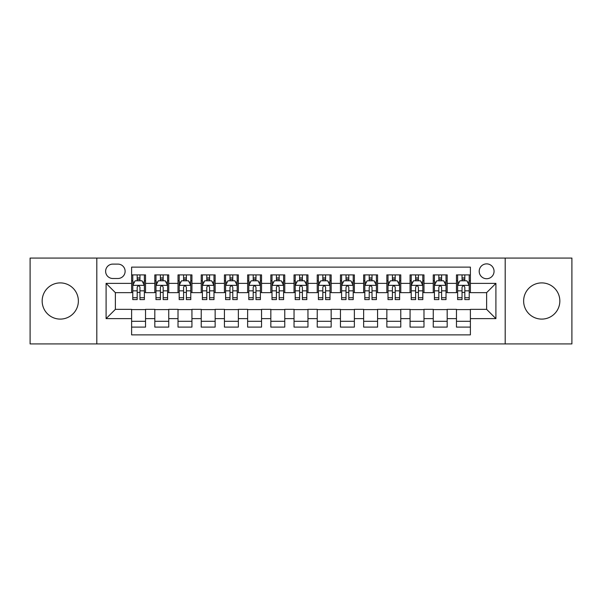 <?xml version="1.0" encoding="UTF-8"?>
<svg xmlns="http://www.w3.org/2000/svg" width="602" height="602" viewBox="0 0 602 602"><rect width="100%" height="100%" fill="white"/><g stroke="black" fill="none" stroke-linecap="round" stroke-linejoin="round"><path stroke-width="0.9" d="M541.732 282.902A18.098 18.098 0 0 0 523.635 301A18.098 18.098 0 0 0 541.732 319.098A18.098 18.098 0 0 0 559.837 301A18.098 18.098 0 0 0 541.732 282.902M60.268 282.902A18.098 18.098 0 0 0 42.163 301A18.098 18.098 0 0 0 60.268 319.098A18.098 18.098 0 0 0 78.365 301A18.098 18.098 0 0 0 60.268 282.902M486.627 263.872A7.427 7.427 0 0 0 479.2 271.299A7.427 7.427 0 0 0 486.627 278.726A7.427 7.427 0 0 0 494.054 271.299A7.427 7.427 0 0 0 486.627 263.872M505.191 343.923L571.9 343.923L571.9 258.077L505.191 258.077L505.191 343.923L96.809 343.923L96.809 258.077L30.1 258.077L30.1 343.923L96.809 343.923M470.388 274.896L456.466 274.896L456.466 283.369L447.181 283.369L447.181 292.647L456.466 292.647L456.466 283.369M447.181 283.369L447.181 274.896L433.259 274.896L433.259 283.369L423.981 283.369L423.981 292.647L433.259 292.647L433.259 283.369M423.981 283.369L423.981 274.896L410.06 274.896L410.06 283.369L400.774 283.369L400.774 292.647L410.06 292.647L410.06 283.369M400.774 283.369L400.774 274.896L386.853 274.896L386.853 283.369L377.574 283.369L377.574 292.647L386.853 292.647L386.853 283.369M377.574 283.369L377.574 274.896L363.646 274.896L363.646 283.369L354.367 283.369L354.367 292.647L363.646 292.647L363.646 283.369M354.367 283.369L354.367 274.896L340.446 274.896L340.446 283.369L331.168 283.369L331.168 292.647L340.446 292.647L340.446 283.369M331.168 283.369L331.168 274.896L317.239 274.896L317.239 283.369L307.961 283.369L307.961 292.647L317.239 292.647L317.239 283.369M307.961 283.369L307.961 274.896L294.039 274.896L294.039 283.369L284.761 283.369L284.761 292.647L294.039 292.647L294.039 283.369M284.761 283.369L284.761 274.896L270.832 274.896L270.832 283.369L261.554 283.369L261.554 292.647L270.832 292.647L270.832 283.369M261.554 283.369L261.554 274.896L247.633 274.896L247.633 283.369L238.354 283.369L238.354 292.647L247.633 292.647L247.633 283.369M238.354 283.369L238.354 274.896L224.426 274.896L224.426 283.369L215.147 283.369L215.147 292.647L224.426 292.647L224.426 283.369M215.147 283.369L215.147 274.896L201.226 274.896L201.226 283.369L191.94 283.369L191.94 292.647L201.226 292.647L201.226 283.369M191.94 283.369L191.94 274.896L178.019 274.896L178.019 283.369L168.741 283.369L168.741 292.647L178.019 292.647L178.019 283.369M168.741 283.369L168.741 274.896L154.819 274.896L154.819 292.647L145.534 292.647L145.534 274.896L131.612 274.896M131.612 327.104L145.534 327.104L145.534 309.353L154.819 309.353L154.819 327.104L168.741 327.104L168.741 309.353L178.019 309.353L178.019 318.631L168.741 318.631M178.019 318.631L178.019 327.104L191.94 327.104L191.94 309.353L201.226 309.353L201.226 318.631L191.94 318.631M201.226 318.631L201.226 327.104L215.147 327.104L215.147 309.353L224.426 309.353L224.426 318.631L215.147 318.631M224.426 318.631L224.426 327.104L238.354 327.104L238.354 309.353L247.633 309.353L247.633 318.631L238.354 318.631M247.633 318.631L247.633 327.104L261.554 327.104L261.554 309.353L270.832 309.353L270.832 318.631L261.554 318.631M270.832 318.631L270.832 327.104L284.761 327.104L284.761 309.353L294.039 309.353L294.039 318.631L284.761 318.631M294.039 318.631L294.039 327.104L307.961 327.104L307.961 309.353L317.239 309.353L317.239 318.631L307.961 318.631M317.239 318.631L317.239 327.104L331.168 327.104L331.168 309.353L340.446 309.353L340.446 318.631L331.168 318.631M340.446 318.631L340.446 327.104L354.367 327.104L354.367 309.353L363.646 309.353L363.646 318.631L354.367 318.631M363.646 318.631L363.646 327.104L377.574 327.104L377.574 309.353L386.853 309.353L386.853 318.631L377.574 318.631M386.853 318.631L386.853 327.104L400.774 327.104L400.774 309.353L410.06 309.353L410.06 318.631L400.774 318.631M410.06 318.631L410.06 327.104L423.981 327.104L423.981 309.353L433.259 309.353L433.259 318.631L423.981 318.631M433.259 318.631L433.259 327.104L447.181 327.104L447.181 309.353L456.466 309.353L456.466 318.631L447.181 318.631M112.822 278.493L117.924 278.493A7.194 7.194 0 0 0 125.118 271.299A7.194 7.194 0 0 0 117.924 264.105L112.822 264.105A7.194 7.194 0 0 0 105.628 271.299A7.194 7.194 0 0 0 112.822 278.493M505.191 258.077L96.809 258.077M470.388 283.369L470.388 267.122L131.612 267.122L131.612 292.647L115.373 292.647L115.373 309.353L131.612 309.353L131.612 334.878L470.388 334.878L470.388 309.353L486.627 309.353L486.627 292.647L470.388 292.647L470.388 283.369L495.905 283.369L495.905 318.631L470.388 318.631M131.612 318.631L106.095 318.631L106.095 283.369L131.612 283.369M456.466 318.631L456.466 327.104L470.388 327.104M131.612 280.698L132.779 280.698M137.181 280.698L139.965 280.698M144.375 280.698L145.534 280.698M131.612 292.414L132.779 292.414M137.181 292.414L139.965 292.414M144.375 292.414L145.534 292.414M131.612 309.586L145.534 309.586M131.612 321.302L145.534 321.302M154.819 292.414L155.978 292.414M160.388 292.414L163.172 292.414M167.582 292.414L168.741 292.414M154.819 280.698L155.978 280.698M160.388 280.698L163.172 280.698M167.582 280.698L168.741 280.698M154.819 309.586L168.741 309.586M154.819 321.302L168.741 321.302M178.019 309.586L191.94 309.586M178.019 321.302L191.94 321.302M178.019 280.698L179.185 280.698M183.587 280.698L186.372 280.698M190.781 280.698L191.94 280.698M178.019 292.414L179.185 292.414M183.587 292.414L186.372 292.414M190.781 292.414L191.94 292.414M201.226 309.586L215.147 309.586M201.226 321.302L215.147 321.302M201.226 280.698L202.385 280.698M206.795 280.698L209.579 280.698M213.988 280.698L215.147 280.698M201.226 292.414L202.385 292.414M206.795 292.414L209.579 292.414M213.988 292.414L215.147 292.414M224.426 309.586L238.354 309.586M224.426 321.302L238.354 321.302M224.426 280.698L225.592 280.698M229.994 280.698L232.778 280.698M237.188 280.698L238.354 280.698M224.426 292.414L225.592 292.414M229.994 292.414L232.778 292.414M237.188 292.414L238.354 292.414M247.633 309.586L261.554 309.586M247.633 321.302L261.554 321.302M247.633 280.698L248.792 280.698M253.201 280.698L255.985 280.698M260.395 280.698L261.554 280.698M247.633 292.414L248.792 292.414M253.201 292.414L255.985 292.414M260.395 292.414L261.554 292.414M270.832 309.586L284.761 309.586M270.832 321.302L284.761 321.302M270.832 280.698L271.999 280.698M276.401 280.698L279.185 280.698M283.595 280.698L284.761 280.698M270.832 292.414L271.999 292.414M276.401 292.414L279.185 292.414M283.595 292.414L284.761 292.414M294.039 309.586L307.961 309.586M294.039 321.302L307.961 321.302M294.039 280.698L295.198 280.698M299.608 280.698L302.392 280.698M306.802 280.698L307.961 280.698M294.039 292.414L295.198 292.414M299.608 292.414L302.392 292.414M306.802 292.414L307.961 292.414M317.239 309.586L331.168 309.586M317.239 321.302L331.168 321.302M317.239 280.698L318.405 280.698M322.815 280.698L325.599 280.698M330.001 280.698L331.168 280.698M317.239 292.414L318.405 292.414M322.815 292.414L325.599 292.414M330.001 292.414L331.168 292.414M340.446 309.586L354.367 309.586M340.446 321.302L354.367 321.302M340.446 280.698L341.605 280.698M346.015 280.698L348.799 280.698M353.208 280.698L354.367 280.698M340.446 292.414L341.605 292.414M346.015 292.414L348.799 292.414M353.208 292.414L354.367 292.414M363.646 309.586L377.574 309.586M363.646 321.302L377.574 321.302M363.646 280.698L364.812 280.698M369.222 280.698L372.006 280.698M376.408 280.698L377.574 280.698M363.646 292.414L364.812 292.414M369.222 292.414L372.006 292.414M376.408 292.414L377.574 292.414M386.853 309.586L400.774 309.586M386.853 321.302L400.774 321.302M386.853 280.698L388.012 280.698M392.421 280.698L395.205 280.698M399.615 280.698L400.774 280.698M386.853 292.414L388.012 292.414M392.421 292.414L395.205 292.414M399.615 292.414L400.774 292.414M410.06 309.586L423.981 309.586M410.06 321.302L423.981 321.302M410.06 280.698L411.219 280.698M415.628 280.698L418.413 280.698M422.815 280.698L423.981 280.698M410.06 292.414L411.219 292.414M415.628 292.414L418.413 292.414M422.815 292.414L423.981 292.414M433.259 309.586L447.181 309.586M433.259 321.302L447.181 321.302M433.259 280.698L434.418 280.698M438.828 280.698L441.612 280.698M446.022 280.698L447.181 280.698M433.259 292.414L434.418 292.414M438.828 292.414L441.612 292.414M446.022 292.414L447.181 292.414M456.466 309.586L470.388 309.586M456.466 321.302L470.388 321.302M456.466 280.698L457.625 280.698M462.035 280.698L464.819 280.698M469.221 280.698L470.388 280.698M456.466 292.414L457.625 292.414M462.035 292.414L464.819 292.414M469.221 292.414L470.388 292.414M115.373 292.647L106.095 283.369M115.373 309.353L106.095 318.631M495.905 283.369L486.627 292.647M495.905 318.631L486.627 309.353M139.965 277.913L137.181 277.913M144.375 297.719L139.965 297.719L139.965 299.608L144.375 299.608L144.375 285.453L142.057 280.81L135.096 280.81L132.779 285.453L132.779 299.608L137.181 299.608L137.181 297.719L132.779 297.719M132.779 285.453L132.779 274.896M144.375 285.453L144.375 274.896M137.181 280.81L137.181 274.896M139.965 274.896L139.965 280.81M139.965 297.719L139.965 287.192C139.039 285.408 138.114 285.408 137.181 287.192L137.181 297.719M163.172 277.913L160.388 277.913M167.582 297.719L163.172 297.719L163.172 299.608L167.582 299.608L167.582 285.453L165.257 280.81L158.296 280.81L155.978 285.453L155.978 299.608L160.388 299.608L160.388 297.719L155.978 297.719M155.978 285.453L155.978 274.896M167.582 285.453L167.582 274.896M160.388 280.81L160.388 274.896M163.172 274.896L163.172 280.81M163.172 297.719L163.172 287.192C162.247 285.408 161.313 285.408 160.388 287.192L160.388 297.719M186.372 277.913L183.587 277.913M190.781 297.719L186.372 297.719L186.372 299.608L190.781 299.608L190.781 285.453L188.464 280.81L181.503 280.81L179.185 285.453L179.185 299.608L183.587 299.608L183.587 297.719L179.185 297.719M179.185 285.453L179.185 274.896M190.781 285.453L190.781 274.896M183.587 280.81L183.587 274.896M186.372 274.896L186.372 280.81M186.372 297.719L186.372 287.192C185.446 285.408 184.521 285.408 183.587 287.192L183.587 297.719M209.579 277.913L206.795 277.913M213.988 297.719L209.579 297.719L209.579 299.608L213.988 299.608L213.988 285.453L211.663 280.81L204.703 280.81L202.385 285.453L202.385 299.608L206.795 299.608L206.795 297.719L202.385 297.719M202.385 285.453L202.385 274.896M213.988 285.453L213.988 274.896M206.795 280.81L206.795 274.896M209.579 274.896L209.579 280.81M209.579 297.719L209.579 287.192C208.653 285.408 207.72 285.408 206.795 287.192L206.795 297.719M232.778 277.913L229.994 277.913M237.188 297.719L232.778 297.719L232.778 299.608L237.188 299.608L237.188 285.453L234.87 280.81L227.91 280.81L225.592 285.453L225.592 299.608L229.994 299.608L229.994 297.719L225.592 297.719M225.592 285.453L225.592 274.896M237.188 285.453L237.188 274.896M229.994 280.81L229.994 274.896M232.778 274.896L232.778 280.81M232.778 297.719L232.778 287.192C231.853 285.408 230.927 285.408 229.994 287.192L229.994 297.719M255.985 277.913L253.201 277.913M260.395 297.719L255.985 297.719L255.985 299.608L260.395 299.608L260.395 285.453L258.077 280.81L251.109 280.81L248.792 285.453L248.792 299.608L253.201 299.608L253.201 297.719L248.792 297.719M248.792 285.453L248.792 274.896M260.395 285.453L260.395 274.896M253.201 280.81L253.201 274.896M255.985 274.896L255.985 280.81M255.985 297.719L255.985 287.192C255.06 285.408 254.127 285.408 253.201 287.192L253.201 297.719M279.185 277.913L276.401 277.913M283.595 297.719L279.185 297.719L279.185 299.608L283.595 299.608L283.595 285.453L281.277 280.81L274.316 280.81L271.999 285.453L271.999 299.608L276.401 299.608L276.401 297.719L271.999 297.719M271.999 285.453L271.999 274.896M283.595 285.453L283.595 274.896M276.401 280.81L276.401 274.896M279.185 274.896L279.185 280.81M279.185 297.719L279.185 287.192C278.259 285.408 277.334 285.408 276.401 287.192L276.401 297.719M302.392 277.913L299.608 277.913M306.802 297.719L302.392 297.719L302.392 299.608L306.802 299.608L306.802 285.453L304.484 280.81L297.516 280.81L295.198 285.453L295.198 299.608L299.608 299.608L299.608 297.719L295.198 297.719M295.198 285.453L295.198 274.896M306.802 285.453L306.802 274.896M299.608 280.81L299.608 274.896M302.392 274.896L302.392 280.81M302.392 297.719L302.392 287.192C301.467 285.408 300.533 285.408 299.608 287.192L299.608 297.719M325.599 277.913L322.815 277.913M330.001 297.719L325.599 297.719L325.599 299.608L330.001 299.608L330.001 285.453L327.684 280.81L320.723 280.81L318.405 285.453L318.405 299.608L322.815 299.608L322.815 297.719L318.405 297.719M318.405 285.453L318.405 274.896M330.001 285.453L330.001 274.896M322.815 280.81L322.815 274.896M325.599 274.896L325.599 280.81M325.599 297.719L325.599 287.192C324.666 285.408 323.741 285.408 322.815 287.192L322.815 297.719M348.799 277.913L346.015 277.913M353.208 297.719L348.799 297.719L348.799 299.608L353.208 299.608L353.208 285.453L350.891 280.81L343.923 280.81L341.605 285.453L341.605 299.608L346.015 299.608L346.015 297.719L341.605 297.719M341.605 285.453L341.605 274.896M353.208 285.453L353.208 274.896M346.015 280.81L346.015 274.896M348.799 274.896L348.799 280.81M348.799 297.719L348.799 287.192C347.873 285.408 346.948 285.408 346.015 287.192L346.015 297.719M372.006 277.913L369.222 277.913M376.408 297.719L372.006 297.719L372.006 299.608L376.408 299.608L376.408 285.453L374.09 280.81L367.13 280.81L364.812 285.453L364.812 299.608L369.222 299.608L369.222 297.719L364.812 297.719M364.812 285.453L364.812 274.896M376.408 285.453L376.408 274.896M369.222 280.81L369.222 274.896M372.006 274.896L372.006 280.81M372.006 297.719L372.006 287.192C371.073 285.408 370.147 285.408 369.222 287.192L369.222 297.719M395.205 277.913L392.421 277.913M399.615 297.719L395.205 297.719L395.205 299.608L399.615 299.608L399.615 285.453L397.297 280.81L390.337 280.81L388.012 285.453L388.012 299.608L392.421 299.608L392.421 297.719L388.012 297.719M388.012 285.453L388.012 274.896M399.615 285.453L399.615 274.896M392.421 280.81L392.421 274.896M395.205 274.896L395.205 280.81M395.205 297.719L395.205 287.192C394.28 285.408 393.354 285.408 392.421 287.192L392.421 297.719M418.413 277.913L415.628 277.913M422.815 297.719L418.413 297.719L418.413 299.608L422.815 299.608L422.815 285.453L420.497 280.81L413.536 280.81L411.219 285.453L411.219 299.608L415.628 299.608L415.628 297.719L411.219 297.719M411.219 285.453L411.219 274.896M422.815 285.453L422.815 274.896M415.628 280.81L415.628 274.896M418.413 274.896L418.413 280.81M418.413 297.719L418.413 287.192C417.479 285.408 416.554 285.408 415.628 287.192L415.628 297.719M441.612 277.913L438.828 277.913M446.022 297.719L441.612 297.719L441.612 299.608L446.022 299.608L446.022 285.453L443.704 280.81L436.743 280.81L434.418 285.453L434.418 299.608L438.828 299.608L438.828 297.719L434.418 297.719M434.418 285.453L434.418 274.896M446.022 285.453L446.022 274.896M438.828 280.81L438.828 274.896M441.612 274.896L441.612 280.81M441.612 297.719L441.612 287.192C440.687 285.408 439.761 285.408 438.828 287.192L438.828 297.719M464.819 277.913L462.035 277.913M469.221 297.719L464.819 297.719L464.819 299.608L469.221 299.608L469.221 285.453L466.904 280.81L459.943 280.81L457.625 285.453L457.625 299.608L462.035 299.608L462.035 297.719L457.625 297.719M457.625 285.453L457.625 274.896M469.221 285.453L469.221 274.896M462.035 280.81L462.035 274.896M464.819 274.896L464.819 280.81M464.819 297.719L464.819 287.192C463.886 285.408 462.961 285.408 462.035 287.192L462.035 297.719M154.819 318.631L145.534 318.631M154.819 283.369L145.534 283.369M144.322 285.34L132.831 285.34M132.779 282.09L134.457 282.09M142.697 282.09L144.375 282.09M137.181 290.834L132.779 290.834M144.375 290.834L139.965 290.834M139.965 279.388L137.181 279.388M167.522 285.34L156.038 285.34M155.978 282.09L157.664 282.09M165.896 282.09L167.582 282.09M160.388 290.834L155.978 290.834M167.582 290.834L163.172 290.834M163.172 279.388L160.388 279.388M190.729 285.34L179.238 285.34M179.185 282.09L180.863 282.09M189.103 282.09L190.781 282.09M183.587 290.834L179.185 290.834M190.781 290.834L186.372 290.834M186.372 279.388L183.587 279.388M213.928 285.34L202.445 285.34M202.385 282.09L204.07 282.09M212.303 282.09L213.988 282.09M206.795 290.834L202.385 290.834M213.988 290.834L209.579 290.834M209.579 279.388L206.795 279.388M237.135 285.34L225.645 285.34M225.592 282.09L227.27 282.09M235.51 282.09L237.188 282.09M229.994 290.834L225.592 290.834M237.188 290.834L232.778 290.834M232.778 279.388L229.994 279.388M260.335 285.34L248.852 285.34M248.792 282.09L250.477 282.09M258.709 282.09L260.395 282.09M253.201 290.834L248.792 290.834M260.395 290.834L255.985 290.834M255.985 279.388L253.201 279.388M283.542 285.34L272.051 285.34M271.999 282.09L273.677 282.09M281.917 282.09L283.595 282.09M276.401 290.834L271.999 290.834M283.595 290.834L279.185 290.834M279.185 279.388L276.401 279.388M306.742 285.34L295.258 285.34M295.198 282.09L296.884 282.09M305.116 282.09L306.802 282.09M299.608 290.834L295.198 290.834M306.802 290.834L302.392 290.834M302.392 279.388L299.608 279.388M329.949 285.34L318.458 285.34M318.405 282.09L320.083 282.09M328.323 282.09L330.001 282.09M322.815 290.834L318.405 290.834M330.001 290.834L325.599 290.834M325.599 279.388L322.815 279.388M353.148 285.34L341.665 285.34M341.605 282.09L343.29 282.09M351.523 282.09L353.208 282.09M346.015 290.834L341.605 290.834M353.208 290.834L348.799 290.834M348.799 279.388L346.015 279.388M376.355 285.34L364.865 285.34M364.812 282.09L366.49 282.09M374.73 282.09L376.408 282.09M369.222 290.834L364.812 290.834M376.408 290.834L372.006 290.834M372.006 279.388L369.222 279.388M399.555 285.34L388.072 285.34M388.012 282.09L389.697 282.09M397.93 282.09L399.615 282.09M392.421 290.834L388.012 290.834M399.615 290.834L395.205 290.834M395.205 279.388L392.421 279.388M422.762 285.34L411.271 285.34M411.219 282.09L412.897 282.09M421.137 282.09L422.815 282.09M415.628 290.834L411.219 290.834M422.815 290.834L418.413 290.834M418.413 279.388L415.628 279.388M445.962 285.34L434.478 285.34M434.418 282.09L436.104 282.09M444.336 282.09L446.022 282.09M438.828 290.834L434.418 290.834M446.022 290.834L441.612 290.834M441.612 279.388L438.828 279.388M469.169 285.34L457.678 285.34M457.625 282.09L459.303 282.09M467.543 282.09L469.221 282.09M462.035 290.834L457.625 290.834M469.221 290.834L464.819 290.834M464.819 279.388L462.035 279.388"/></g></svg>

